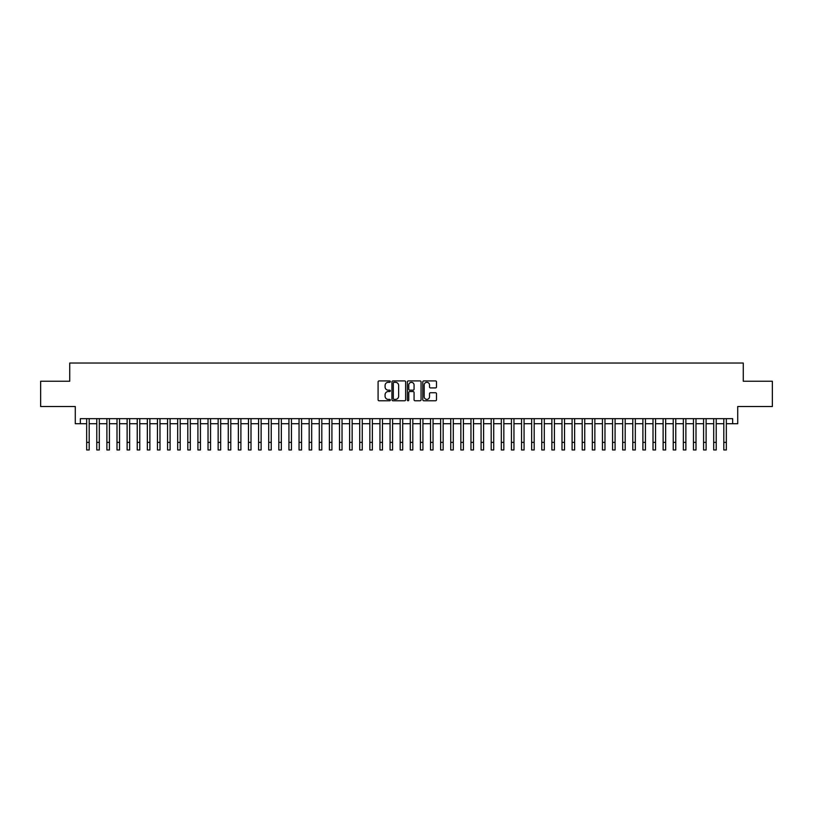 <?xml version="1.0" encoding="UTF-8"?>
<svg xmlns="http://www.w3.org/2000/svg" width="813" height="813" viewBox="0 0 813 813"><rect width="100%" height="100%" fill="white"/><g stroke="black" fill="none" stroke-linecap="round" stroke-linejoin="round"><path stroke-width="1.22" d="M390.321 381.622A0.691 0.691 0 0 0 389.62 380.921L379.082 380.921A0.996 0.996 0 0 0 378.086 381.917L378.086 399.783A0.996 0.996 0 0 0 379.082 400.779L389.62 400.779A0.691 0.691 0 0 0 390.321 400.077A0.691 0.691 0 0 0 389.62 399.386L388.258 399.386A3.181 3.181 0 0 1 385.088 396.205L385.088 394.722A3.181 3.181 0 0 1 388.258 391.541L389.62 391.541A0.691 0.691 0 0 0 390.321 390.85A0.691 0.691 0 0 0 389.62 390.159L388.258 390.159A3.181 3.181 0 0 1 385.088 386.978L385.088 385.494A3.181 3.181 0 0 1 388.258 382.313L389.62 382.313A0.691 0.691 0 0 0 390.321 381.622M435.514 387.923A0.996 0.996 0 0 0 436.5 386.927L436.5 381.917A0.996 0.996 0 0 0 435.514 380.921L423.797 380.921A0.996 0.996 0 0 0 422.801 381.917L422.801 399.783A0.996 0.996 0 0 0 423.797 400.779L435.514 400.779A0.996 0.996 0 0 0 436.5 399.783L436.5 393.726A0.996 0.996 0 0 0 435.514 392.74L430.494 392.74A0.996 0.996 0 0 0 429.508 393.726L429.508 396.734A2.652 2.652 0 0 1 426.845 399.386A2.652 2.652 0 0 1 424.193 396.734L424.193 384.966A2.652 2.652 0 0 1 426.845 382.313A2.652 2.652 0 0 1 429.508 384.966L429.508 386.927A0.996 0.996 0 0 0 430.494 387.923L435.514 387.923M80.345 423.715L80.345 418.665L732.655 418.665L732.655 423.715L737.716 423.715L737.716 406.52L772.35 406.52L772.35 381.246L743.275 381.246L743.275 363.035L69.725 363.035L69.725 381.246L40.65 381.246L40.65 406.52L75.284 406.52L75.284 423.715L86.666 423.715M405.636 381.917A0.996 0.996 0 0 0 404.64 380.921L392.923 380.921A0.996 0.996 0 0 0 391.937 381.917L391.937 399.783A0.996 0.996 0 0 0 392.923 400.779L404.64 400.779A0.996 0.996 0 0 0 405.636 399.783L405.636 381.917M408.36 380.921L420.077 380.921A0.996 0.996 0 0 1 421.063 381.917L421.063 399.783A0.996 0.996 0 0 1 420.077 400.779L415.067 400.779A0.996 0.996 0 0 1 414.071 399.783L414.071 392.537A0.996 0.996 0 0 0 413.075 391.541L409.752 391.541A0.996 0.996 0 0 0 408.756 392.537L408.756 400.077A0.691 0.691 0 0 1 408.065 400.779A0.691 0.691 0 0 1 407.364 400.077L407.364 381.917A0.996 0.996 0 0 1 408.36 380.921M89.196 423.715L96.777 423.715M99.308 423.715L106.889 423.715M109.42 423.715L117.001 423.715M119.531 423.715L127.123 423.715M129.643 423.715L137.234 423.715M139.765 423.715L147.346 423.715M149.877 423.715L157.458 423.715M159.988 423.715L167.569 423.715M170.1 423.715L177.681 423.715M180.212 423.715L187.803 423.715M190.323 423.715L197.915 423.715M200.445 423.715L208.026 423.715M210.557 423.715L218.138 423.715M220.669 423.715L228.25 423.715M230.78 423.715L238.361 423.715M240.892 423.715L248.483 423.715M251.004 423.715L258.595 423.715M261.125 423.715L268.707 423.715M271.237 423.715L278.818 423.715M281.349 423.715L288.93 423.715M291.461 423.715L299.042 423.715M301.572 423.715L309.164 423.715M311.684 423.715L319.275 423.715M321.806 423.715L329.387 423.715M331.917 423.715L339.499 423.715M342.029 423.715L349.61 423.715M352.141 423.715L359.722 423.715M362.252 423.715L369.844 423.715M372.364 423.715L379.956 423.715M382.476 423.715L390.067 423.715M392.598 423.715L400.179 423.715M402.709 423.715L410.291 423.715M412.821 423.715L420.402 423.715M422.933 423.715L430.524 423.715M433.044 423.715L440.636 423.715M443.156 423.715L450.748 423.715M453.278 423.715L460.859 423.715M463.39 423.715L470.971 423.715M473.501 423.715L481.083 423.715M483.613 423.715L491.194 423.715M493.725 423.715L501.316 423.715M503.836 423.715L511.428 423.715M513.958 423.715L521.54 423.715M524.07 423.715L531.651 423.715M534.182 423.715L541.763 423.715M544.293 423.715L551.875 423.715M554.405 423.715L561.996 423.715M564.517 423.715L572.108 423.715M574.639 423.715L582.22 423.715M584.75 423.715L592.331 423.715M594.862 423.715L602.443 423.715M604.974 423.715L612.555 423.715M615.085 423.715L622.677 423.715M625.197 423.715L632.788 423.715M635.319 423.715L642.9 423.715M645.431 423.715L653.012 423.715M655.542 423.715L663.123 423.715M665.654 423.715L673.235 423.715M675.766 423.715L683.357 423.715M685.877 423.715L693.469 423.715M695.999 423.715L703.58 423.715M706.111 423.715L713.692 423.715M716.223 423.715L723.804 423.715M726.334 423.715L732.655 423.715M394.02 382.313A0.691 0.691 0 0 0 393.319 383.004L393.319 398.695A0.691 0.691 0 0 0 394.02 399.386L395.453 399.386A3.181 3.181 0 0 0 398.634 396.205L398.634 385.494A3.181 3.181 0 0 0 395.453 382.313L394.02 382.313M414.071 385.016A2.652 2.652 0 0 0 411.419 382.364A2.652 2.652 0 0 0 408.756 385.016L408.756 389.163A0.996 0.996 0 0 0 409.752 390.159L413.075 390.159A0.996 0.996 0 0 0 414.071 389.163L414.071 385.016M86.666 442.374L89.196 442.374L89.196 449.965L86.666 449.965L86.666 418.665M89.196 442.374L89.196 418.665M96.777 442.374L99.308 442.374L99.308 449.965L96.777 449.965L96.777 418.665M99.308 442.374L99.308 418.665M106.889 442.374L109.42 442.374L109.42 449.965L106.889 449.965L106.889 418.665M109.42 442.374L109.42 418.665M117.001 442.374L119.531 442.374L119.531 449.965L117.001 449.965L117.001 418.665M119.531 442.374L119.531 418.665M127.123 442.374L129.643 442.374L129.643 449.965L127.123 449.965L127.123 418.665M129.643 442.374L129.643 418.665M137.234 442.374L139.765 442.374L139.765 449.965L137.234 449.965L137.234 418.665M139.765 442.374L139.765 418.665M147.346 442.374L149.877 442.374L149.877 449.965L147.346 449.965L147.346 418.665M149.877 442.374L149.877 418.665M157.458 442.374L159.988 442.374L159.988 449.965L157.458 449.965L157.458 418.665M159.988 442.374L159.988 418.665M167.569 442.374L170.1 442.374L170.1 449.965L167.569 449.965L167.569 418.665M170.1 442.374L170.1 418.665M177.681 442.374L180.212 442.374L180.212 449.965L177.681 449.965L177.681 418.665M180.212 442.374L180.212 418.665M187.803 442.374L190.323 442.374L190.323 449.965L187.803 449.965L187.803 418.665M190.323 442.374L190.323 418.665M197.915 442.374L200.445 442.374L200.445 449.965L197.915 449.965L197.915 418.665M200.445 442.374L200.445 418.665M208.026 442.374L210.557 442.374L210.557 449.965L208.026 449.965L208.026 418.665M210.557 442.374L210.557 418.665M218.138 442.374L220.669 442.374L220.669 449.965L218.138 449.965L218.138 418.665M220.669 442.374L220.669 418.665M228.25 442.374L230.78 442.374L230.78 449.965L228.25 449.965L228.25 418.665M230.78 442.374L230.78 418.665M238.361 442.374L240.892 442.374L240.892 449.965L238.361 449.965L238.361 418.665M240.892 442.374L240.892 418.665M248.483 442.374L251.004 442.374L251.004 449.965L248.483 449.965L248.483 418.665M251.004 442.374L251.004 418.665M258.595 442.374L261.125 442.374L261.125 449.965L258.595 449.965L258.595 418.665M261.125 442.374L261.125 418.665M268.707 442.374L271.237 442.374L271.237 449.965L268.707 449.965L268.707 418.665M271.237 442.374L271.237 418.665M278.818 442.374L281.349 442.374L281.349 449.965L278.818 449.965L278.818 418.665M281.349 442.374L281.349 418.665M288.93 442.374L291.461 442.374L291.461 449.965L288.93 449.965L288.93 418.665M291.461 442.374L291.461 418.665M299.042 442.374L301.572 442.374L301.572 449.965L299.042 449.965L299.042 418.665M301.572 442.374L301.572 418.665M309.164 442.374L311.684 442.374L311.684 449.965L309.164 449.965L309.164 418.665M311.684 442.374L311.684 418.665M319.275 442.374L321.806 442.374L321.806 449.965L319.275 449.965L319.275 418.665M321.806 442.374L321.806 418.665M329.387 442.374L331.917 442.374L331.917 449.965L329.387 449.965L329.387 418.665M331.917 442.374L331.917 418.665M339.499 442.374L342.029 442.374L342.029 449.965L339.499 449.965L339.499 418.665M342.029 442.374L342.029 418.665M349.61 442.374L352.141 442.374L352.141 449.965L349.61 449.965L349.61 418.665M352.141 442.374L352.141 418.665M359.722 442.374L362.252 442.374L362.252 449.965L359.722 449.965L359.722 418.665M362.252 442.374L362.252 418.665M369.844 442.374L372.364 442.374L372.364 449.965L369.844 449.965L369.844 418.665M372.364 442.374L372.364 418.665M379.956 442.374L382.476 442.374L382.476 449.965L379.956 449.965L379.956 418.665M382.476 442.374L382.476 418.665M390.067 442.374L392.598 442.374L392.598 449.965L390.067 449.965L390.067 418.665M392.598 442.374L392.598 418.665M400.179 442.374L402.709 442.374L402.709 449.965L400.179 449.965L400.179 418.665M402.709 442.374L402.709 418.665M410.291 442.374L412.821 442.374L412.821 449.965L410.291 449.965L410.291 418.665M412.821 442.374L412.821 418.665M420.402 442.374L422.933 442.374L422.933 449.965L420.402 449.965L420.402 418.665M422.933 442.374L422.933 418.665M430.524 442.374L433.044 442.374L433.044 449.965L430.524 449.965L430.524 418.665M433.044 442.374L433.044 418.665M440.636 442.374L443.156 442.374L443.156 449.965L440.636 449.965L440.636 418.665M443.156 442.374L443.156 418.665M450.748 442.374L453.278 442.374L453.278 449.965L450.748 449.965L450.748 418.665M453.278 442.374L453.278 418.665M460.859 442.374L463.39 442.374L463.39 449.965L460.859 449.965L460.859 418.665M463.39 442.374L463.39 418.665M470.971 442.374L473.501 442.374L473.501 449.965L470.971 449.965L470.971 418.665M473.501 442.374L473.501 418.665M481.083 442.374L483.613 442.374L483.613 449.965L481.083 449.965L481.083 418.665M483.613 442.374L483.613 418.665M491.194 442.374L493.725 442.374L493.725 449.965L491.194 449.965L491.194 418.665M493.725 442.374L493.725 418.665M501.316 442.374L503.836 442.374L503.836 449.965L501.316 449.965L501.316 418.665M503.836 442.374L503.836 418.665M511.428 442.374L513.958 442.374L513.958 449.965L511.428 449.965L511.428 418.665M513.958 442.374L513.958 418.665M521.54 442.374L524.07 442.374L524.07 449.965L521.54 449.965L521.54 418.665M524.07 442.374L524.07 418.665M531.651 442.374L534.182 442.374L534.182 449.965L531.651 449.965L531.651 418.665M534.182 442.374L534.182 418.665M541.763 442.374L544.293 442.374L544.293 449.965L541.763 449.965L541.763 418.665M544.293 442.374L544.293 418.665M551.875 442.374L554.405 442.374L554.405 449.965L551.875 449.965L551.875 418.665M554.405 442.374L554.405 418.665M561.996 442.374L564.517 442.374L564.517 449.965L561.996 449.965L561.996 418.665M564.517 442.374L564.517 418.665M572.108 442.374L574.639 442.374L574.639 449.965L572.108 449.965L572.108 418.665M574.639 442.374L574.639 418.665M582.22 442.374L584.75 442.374L584.75 449.965L582.22 449.965L582.22 418.665M584.75 442.374L584.75 418.665M592.331 442.374L594.862 442.374L594.862 449.965L592.331 449.965L592.331 418.665M594.862 442.374L594.862 418.665M602.443 442.374L604.974 442.374L604.974 449.965L602.443 449.965L602.443 418.665M604.974 442.374L604.974 418.665M612.555 442.374L615.085 442.374L615.085 449.965L612.555 449.965L612.555 418.665M615.085 442.374L615.085 418.665M622.677 442.374L625.197 442.374L625.197 449.965L622.677 449.965L622.677 418.665M625.197 442.374L625.197 418.665M632.788 442.374L635.319 442.374L635.319 449.965L632.788 449.965L632.788 418.665M635.319 442.374L635.319 418.665M642.9 442.374L645.431 442.374L645.431 449.965L642.9 449.965L642.9 418.665M645.431 442.374L645.431 418.665M653.012 442.374L655.542 442.374L655.542 449.965L653.012 449.965L653.012 418.665M655.542 442.374L655.542 418.665M663.123 442.374L665.654 442.374L665.654 449.965L663.123 449.965L663.123 418.665M665.654 442.374L665.654 418.665M673.235 442.374L675.766 442.374L675.766 449.965L673.235 449.965L673.235 418.665M675.766 442.374L675.766 418.665M683.357 442.374L685.877 442.374L685.877 449.965L683.357 449.965L683.357 418.665M685.877 442.374L685.877 418.665M693.469 442.374L695.999 442.374L695.999 449.965L693.469 449.965L693.469 418.665M695.999 442.374L695.999 418.665M703.58 442.374L706.111 442.374L706.111 449.965L703.58 449.965L703.58 418.665M706.111 442.374L706.111 418.665M713.692 442.374L716.223 442.374L716.223 449.965L713.692 449.965L713.692 418.665M716.223 442.374L716.223 418.665M723.804 442.374L726.334 442.374L726.334 449.965L723.804 449.965L723.804 418.665M726.334 442.374L726.334 418.665"/></g></svg>
